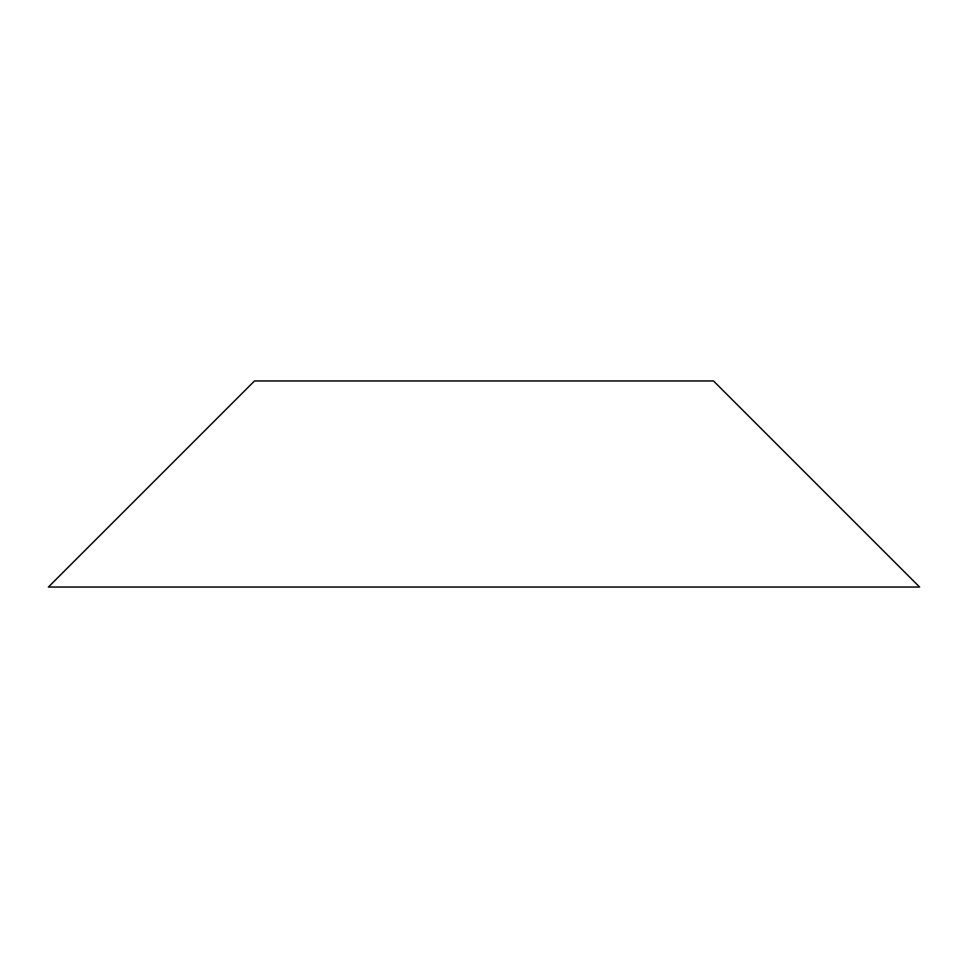 <?xml version="1.0" encoding="UTF-8"?>
<svg xmlns="http://www.w3.org/2000/svg" width="968" height="968" viewBox="0 0 968 968"><rect width="100%" height="100%" fill="white"/><g stroke="black" fill="none" stroke-linecap="round" stroke-linejoin="round"><path stroke-width="1.45" d="M254.523 380.944L48.4 587.056L919.6 587.056L713.476 380.944L254.523 380.944"/></g></svg>
